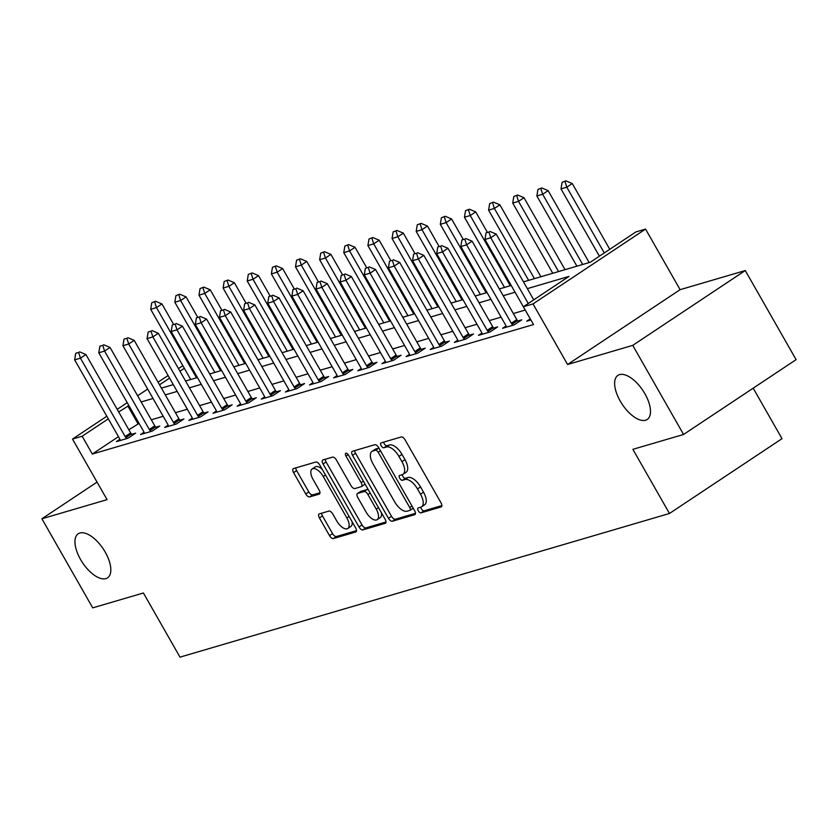 <?xml version="1.0" encoding="UTF-8"?>
<svg xmlns="http://www.w3.org/2000/svg" width="838" height="838" viewBox="0 0 838 838"><rect width="100%" height="100%" fill="white"/><g stroke="black" fill="none" stroke-linecap="round" stroke-linejoin="round"><path stroke-width="1.26" d="M418.277 510.771A2.839 1.33 -123.6 0 0 421.001 512.835L441.144 506.927A4.064 1.906 -123.6 0 0 441.396 506.812A4.064 1.906 -123.6 0 0 441.039 502.873L405.121 439.908A4.064 1.906 -123.6 0 0 401.234 436.965L381.101 442.873A2.839 1.33 -123.6 0 0 380.923 442.956A2.839 1.33 -123.6 0 0 381.164 445.711A2.839 1.33 -123.6 0 0 383.888 447.764L386.496 447A12.989 6.096 -123.6 0 1 398.951 456.417L401.936 461.665A12.989 6.096 -123.6 0 1 403.068 474.266A12.989 6.096 -123.6 0 1 402.261 474.643L399.653 475.408A2.839 1.33 -123.6 0 0 399.475 475.481A2.839 1.33 -123.6 0 0 399.726 478.247A2.839 1.33 -123.6 0 0 402.45 480.3L405.058 479.535A12.989 6.096 -123.6 0 1 417.502 488.952L420.498 494.2A12.989 6.096 -123.6 0 1 421.629 506.801A12.989 6.096 -123.6 0 1 420.812 507.168L418.214 507.933A2.839 1.33 -123.6 0 0 418.036 508.017A2.839 1.33 -123.6 0 0 418.277 510.771M420.749 507.189A2.839 1.33 -123.6 0 0 421.325 508.75A2.839 1.33 -123.6 0 0 424.049 510.813L441.898 505.576M383.636 442.129A2.839 1.33 -123.6 0 0 384.213 443.69A2.839 1.33 -123.6 0 0 386.936 445.743L389.534 444.978L386.496 447M402.188 474.664A2.839 1.33 -123.6 0 0 402.764 476.225A2.839 1.33 -123.6 0 0 405.487 478.278L408.096 477.513L405.058 479.535M105.253 552.179A26.47 12.434 -123.6 0 0 78.238 533.764A26.47 12.434 -123.6 0 0 80.532 559.438A26.47 12.434 -123.6 0 0 107.547 577.853A26.47 12.434 -123.6 0 0 105.253 552.179M644.925 393.797A26.47 12.434 -123.6 0 0 617.91 375.382A26.47 12.434 -123.6 0 0 620.214 401.056A26.47 12.434 -123.6 0 0 647.229 419.471A26.47 12.434 -123.6 0 0 644.925 393.797M319.33 513.883A4.064 1.906 -123.6 0 0 319.079 513.998A4.064 1.906 -123.6 0 0 319.425 517.936L329.502 535.608A4.064 1.906 -123.6 0 0 333.398 538.551L355.762 531.983A4.064 1.906 -123.6 0 0 356.014 531.868A4.064 1.906 -123.6 0 0 355.658 527.93L319.739 464.964A4.064 1.906 -123.6 0 0 315.853 462.021L293.489 468.578A4.064 1.906 -123.6 0 0 293.237 468.704A4.064 1.906 -123.6 0 0 293.593 472.642L305.755 493.98A4.064 1.906 -123.6 0 0 309.651 496.913L319.226 494.106A4.064 1.906 -123.6 0 0 319.477 493.991A4.064 1.906 -123.6 0 0 319.121 490.052L313.087 479.472A10.863 5.101 -123.6 0 1 312.145 468.945A10.863 5.101 -123.6 0 1 323.227 476.497L346.869 517.947A10.863 5.101 -123.6 0 1 347.812 528.485A10.863 5.101 -123.6 0 1 336.729 520.922L332.791 514.019A4.064 1.906 -123.6 0 0 328.894 511.075L319.33 513.883M118.462 436.671L92.327 454.049L82.166 436.221L72.508 439.06L106.814 416.245M683.567 434.461L632.742 345.371L745.275 270.548L796.1 359.649L683.567 434.461L632.879 449.336L669.468 513.485L179.992 657.139L143.403 592.99L92.725 607.864L41.9 518.774L107.065 499.647L72.508 439.06M745.275 270.548L680.11 289.676L567.577 364.499L632.742 345.371M567.577 364.499L533.02 303.911L523.362 306.739L568.992 276.414L527.332 288.639M92.327 454.049L533.534 324.557L523.362 306.739M388.444 518.303A4.064 1.906 -123.6 0 0 392.341 521.246L414.705 514.689A4.064 1.906 -123.6 0 0 414.957 514.563A4.064 1.906 -123.6 0 0 414.601 510.625L378.682 447.66A4.064 1.906 -123.6 0 0 374.796 444.716L352.431 451.284A4.064 1.906 -123.6 0 0 352.18 451.399A4.064 1.906 -123.6 0 0 352.536 455.338L388.444 518.303L391.493 516.281A4.064 1.906 -123.6 0 0 395.379 519.225L415.459 513.327M385.229 523.331L362.864 529.899A4.064 1.906 -123.6 0 1 358.978 526.955L323.059 463.99A4.064 1.906 -123.6 0 1 322.703 460.052A4.064 1.906 -123.6 0 1 322.955 459.936L332.529 457.129A4.064 1.906 -123.6 0 1 336.426 460.062L350.986 485.6A4.064 1.906 -123.6 0 0 354.883 488.544L361.23 486.679A4.064 1.906 -123.6 0 0 361.482 486.564A4.064 1.906 -123.6 0 0 361.126 482.625L345.958 456.04A2.839 1.33 -123.6 0 1 345.717 453.285A2.839 1.33 -123.6 0 1 348.618 455.264L385.134 519.277A4.064 1.906 -123.6 0 1 385.48 523.216A4.064 1.906 -123.6 0 1 385.229 523.331L385.69 523.027M97.061 482.101L41.9 518.774M525.237 310.05L513.359 313.538M501.103 317.141L489.224 320.619M476.969 324.222L465.09 327.7M452.824 331.303L440.956 334.791M428.689 338.384L416.821 341.873M404.555 345.466L392.676 348.954M380.421 352.557L368.542 356.035M356.286 359.638L344.408 363.126M332.152 366.719L320.273 370.207M308.017 373.8L296.139 377.289M283.873 380.881L272.004 384.37M259.738 387.973L247.87 391.451M235.604 395.054L223.725 398.542M211.469 402.135L199.591 405.623M187.335 409.216L175.456 412.705M163.201 416.308L151.322 419.786M139.066 423.389L128.843 429.768M530.182 318.901L526.735 321.184L530.904 319.969M506.047 325.982L502.601 328.276L514.186 324.872L521.791 319.823L517.79 320.996M481.913 333.063L478.467 335.357L490.052 331.953L497.657 326.904L493.655 328.077M457.778 340.144L454.332 342.438L465.918 339.044L473.522 333.985L469.521 335.158M433.644 347.236L430.198 349.519L441.783 346.125L449.388 341.066L445.387 342.239M409.51 354.317L406.063 356.611L417.649 353.207L425.243 348.147L421.252 349.32M385.375 361.398L381.919 363.692L393.504 360.288L401.109 355.239L397.107 356.412M361.23 368.479L357.784 370.773L369.369 367.369L376.974 362.32L372.973 363.493M337.096 375.56L333.65 377.854L345.235 374.46L352.84 369.401L348.838 370.574M312.962 382.652L309.515 384.935L321.101 381.541L328.706 376.482L324.704 377.655M288.827 389.733L285.381 392.027L296.966 388.623L304.571 383.563L300.57 384.747M264.693 396.814L261.247 399.108L272.832 395.704L280.437 390.655L276.435 391.828M240.558 403.895L237.112 406.189L248.697 402.785L256.302 397.736L252.301 398.909M216.424 410.976L212.967 413.27L224.553 409.876L232.157 404.817L228.156 405.99M192.279 418.068L188.833 420.351L200.418 416.957L208.023 411.898L204.022 413.071M168.145 425.149L164.698 427.443L176.284 424.038L183.889 418.979L179.887 420.163M144.01 432.23L140.564 434.524L152.149 431.12L159.754 426.071L155.753 427.244M119.876 439.311L116.43 441.605L128.015 438.211L135.62 433.152L131.618 434.325M669.468 513.485L782.001 438.672L753.194 388.172M523.467 281.861L590.277 262.252L635.906 231.927L645.553 229.088L533.02 303.911M680.11 289.676L645.553 229.088M117.194 409.353L127.24 402.669M137.621 395.766L147.677 389.083M158.047 382.191L168.103 375.508M178.484 368.605L182.852 365.693M128.895 405.571L118.671 411.95M108.301 418.853L82.166 436.221M515.066 292.232L503.198 295.72M490.932 299.313L479.064 302.801M466.797 306.404L454.929 309.882M442.663 313.485L430.784 316.974M418.529 320.566L406.65 324.055M394.394 327.648L382.516 331.136M370.26 334.729L358.381 338.217M346.125 341.82L334.247 345.298M321.981 348.901L310.112 352.389M297.846 355.982L285.978 359.471M273.712 363.064L261.833 366.552M249.577 370.155L237.699 373.633M225.443 377.236L213.564 380.714M201.309 384.317L189.43 387.805M177.174 391.398L165.296 394.887M153.029 398.479L141.161 401.968M161.43 388.109L173.309 384.632M185.565 381.028L197.443 377.54M209.699 373.947L221.578 370.459M233.844 366.866L245.712 363.378M257.978 359.774L269.846 356.297M282.113 352.693L293.981 349.216M306.247 345.612L318.126 342.124M330.382 338.531L342.26 335.043M354.516 331.45L366.395 327.962M378.65 324.358L390.529 320.881M402.785 317.277L414.663 313.789M426.93 310.196L438.798 306.708M451.064 303.115L462.932 299.627M475.198 296.034L487.077 292.546M499.333 288.942L511.211 285.465M184.339 368.301L179.961 371.203M169.59 378.106L159.534 384.789M137.945 423.714L127.785 405.896M421.629 506.801L424.667 504.78A12.989 6.096 -123.6 0 0 423.536 492.178L420.498 494.2M408.096 477.513A12.989 6.096 -123.6 0 1 420.54 486.93L423.536 492.178M403.068 474.266L406.105 472.244A12.989 6.096 -123.6 0 0 404.984 459.643L401.936 461.665M389.534 444.978A12.989 6.096 -123.6 0 1 401.989 454.395L404.984 459.643M354.715 450.614A4.064 1.906 -123.6 0 0 355.574 453.316L391.493 516.281M409.824 510.394A2.839 1.33 -123.6 0 0 410.002 510.321A2.839 1.33 -123.6 0 0 409.751 507.556L378.231 452.29A2.839 1.33 -123.6 0 0 375.508 450.226L372.753 451.033A12.989 6.096 -123.6 0 0 371.946 451.41A12.989 6.096 -123.6 0 0 373.078 464.011L394.625 501.794A12.989 6.096 -123.6 0 0 407.079 511.201L409.824 510.394M410.149 510.185L412.862 508.373A2.839 1.33 -123.6 0 0 413.04 508.299A2.839 1.33 -123.6 0 0 413.186 508.153M378.996 448.204A2.839 1.33 -123.6 0 0 378.546 448.204L375.508 450.226M371.946 451.41L374.984 449.388A12.989 6.096 -123.6 0 1 375.801 449.011L378.546 448.204M385.983 521.98L365.902 527.877L362.864 529.899M325.249 459.266A4.064 1.906 -123.6 0 0 326.097 461.968L362.016 524.934A4.064 1.906 -123.6 0 0 365.902 527.877M364.268 484.657A4.064 1.906 -123.6 0 0 364.52 484.542A4.064 1.906 -123.6 0 0 364.949 483.903M366.101 512.102A10.863 5.101 -123.6 0 0 377.184 519.654A10.863 5.101 -123.6 0 0 376.241 509.127L367.913 494.525A4.064 1.906 -123.6 0 0 364.017 491.581L357.669 493.446A4.064 1.906 -123.6 0 0 357.417 493.561A4.064 1.906 -123.6 0 0 357.774 497.5L366.101 512.102M377.184 519.654L380.222 517.633A10.863 5.101 -123.6 0 0 381.437 512.804M368.291 489.759A4.064 1.906 -123.6 0 0 367.065 489.56L364.017 491.581M360.256 491.728A4.064 1.906 -123.6 0 1 360.455 491.539A4.064 1.906 -123.6 0 1 360.717 491.424L367.065 489.56M347.812 528.485L350.85 526.463A10.863 5.101 -123.6 0 0 352.065 521.634M322.232 469.322A10.863 5.101 -123.6 0 0 315.182 466.923L312.145 468.945M295.772 467.908A4.064 1.906 -123.6 0 0 296.631 470.61L308.803 491.958A4.064 1.906 -123.6 0 0 312.689 494.891L319.98 492.754M321.614 513.212A4.064 1.906 -123.6 0 0 322.473 515.915L332.55 533.586A4.064 1.906 -123.6 0 0 336.436 536.519L356.517 530.632M609.771 249.295L572.27 183.553L566.792 187.188L560.999 188.896L599.39 256.198M565.891 180.861L562.089 182.317L565.891 180.861L572.27 183.553M604.292 252.94L566.792 187.188L564.98 181.469M560.999 188.896L562.089 182.317M488.942 232.021L486.05 232.87L488.942 232.021L490.754 237.741L496.232 234.106L533.733 299.857M530.622 320.053L530.203 318.953A4.138 1.938 -123.6 0 0 529.679 317.853L484.961 239.448L490.754 237.741L528.254 303.492M486.05 232.87L484.961 239.448M496.232 234.106L489.853 231.414M589.166 262.577L548.125 190.635L542.657 194.28L536.865 195.977L576.911 266.18M541.757 187.942L537.954 189.398L541.757 187.942L548.125 190.635M582.703 264.483L542.657 194.28L540.845 188.55M536.865 195.977L537.954 189.398M565.032 269.668L523.991 197.716L518.523 201.361L512.73 203.058L552.776 273.261M517.622 195.024L513.809 196.48L517.622 195.024L523.991 197.716M558.569 271.564L518.523 201.361L516.711 195.631M512.73 203.058L513.809 196.48M540.898 276.75L499.857 204.797L494.389 208.442L488.596 210.139L528.631 280.342M493.488 202.115L489.675 203.571L493.488 202.115L499.857 204.797M534.424 278.645L494.389 208.442L492.576 202.712M488.596 210.139L489.675 203.571M464.807 239.102L461.916 239.951L464.807 239.102L466.619 244.832L472.098 241.187L516.816 319.592A4.138 1.938 -123.6 0 0 517.517 320.65L518.554 321.97M506.487 327.134L506.068 326.045A4.138 1.938 -123.6 0 0 505.544 324.935L460.827 246.529L466.619 244.832L511.337 323.238A4.138 1.938 -123.6 0 0 512.049 324.285L512.814 325.27M461.916 239.951L460.827 246.529M472.098 241.187L465.719 238.495M440.673 246.183L437.771 247.042L440.673 246.183L442.485 251.913L447.953 248.268L492.681 326.673A4.138 1.938 -123.6 0 0 493.383 327.731L494.42 329.051M482.353 334.215L481.934 333.126A4.138 1.938 -123.6 0 0 481.41 332.016L436.692 253.61L442.485 251.913L487.203 330.319A4.138 1.938 -123.6 0 0 487.915 331.366L488.68 332.361M437.771 247.042L436.692 253.61M447.953 248.268L441.584 245.576M416.538 253.275L413.637 254.124L416.538 253.275L418.351 258.994L423.819 255.36L468.547 333.765A4.138 1.938 -123.6 0 0 469.249 334.812L470.286 336.132M458.218 341.296L457.799 340.207A4.138 1.938 -123.6 0 0 457.276 339.097L412.558 260.691L418.351 258.994L463.068 337.4A4.138 1.938 -123.6 0 0 463.77 338.458L464.545 339.442M413.637 254.124L412.558 260.691M423.819 255.36L417.45 252.667M487.287 232.168L475.722 211.888L470.244 215.523L464.451 217.22L504.497 287.434M469.353 209.196L465.54 210.652L469.353 209.196L475.722 211.888M510.29 285.727L470.244 215.523L468.442 209.804M464.451 217.22L465.54 210.652M392.404 260.356L389.502 261.205L392.404 260.356L394.206 266.075L399.684 262.441L444.402 340.846A4.138 1.938 -123.6 0 0 445.114 341.894L446.151 343.224M434.074 348.388L433.665 347.288A4.138 1.938 -123.6 0 0 433.141 346.188L388.413 267.783L394.206 266.075L438.934 344.481A4.138 1.938 -123.6 0 0 439.636 345.539L440.411 346.523M389.502 261.205L388.413 267.783M399.684 262.441L393.315 259.749M463.152 239.249L451.588 218.969L446.109 222.604L440.317 224.312L480.363 294.515M445.219 216.277L441.406 217.733L445.219 216.277L451.588 218.969M486.155 292.808L446.109 222.604L444.308 216.885M440.317 224.312L441.406 217.733M439.018 246.33L427.453 226.051L421.975 229.696L416.182 231.393L456.228 301.596M421.085 223.358L417.272 224.814L421.085 223.358L427.453 226.051M462.021 299.899L421.975 229.696L420.163 223.966M416.182 231.393L417.272 224.814M414.883 253.422L403.319 233.132L397.841 236.777L392.048 238.474L432.094 308.677M396.94 230.44L393.137 231.896L396.94 230.44L403.319 233.132M437.886 306.98L397.841 236.777L396.028 231.047M392.048 238.474L393.137 231.896M390.749 260.503L379.185 240.223L373.706 243.858L367.913 245.555L407.959 315.758M372.805 237.531L369.003 238.987L372.805 237.531L379.185 240.223M413.752 314.061L373.706 243.858L371.894 238.139M367.913 245.555L369.003 238.987M366.615 267.584L355.04 247.304L349.572 250.939L343.779 252.647L383.825 322.85M348.671 244.612L344.858 246.068L348.671 244.612L355.04 247.304M389.618 321.143L349.572 250.939L347.76 245.22M343.779 252.647L344.858 246.068M368.27 267.437L365.368 268.286L368.27 267.437L370.071 273.167L375.55 269.522L420.267 347.927A4.138 1.938 -123.6 0 0 420.98 348.985L422.017 350.305M409.939 355.469L409.531 354.369A4.138 1.938 -123.6 0 0 409.007 353.269L364.279 274.864L370.071 273.167L414.8 351.562A4.138 1.938 -123.6 0 0 415.501 352.62L416.276 353.605M365.368 268.286L364.279 274.864M375.55 269.522L369.181 266.83M344.125 274.518L341.234 275.367L344.125 274.518L345.937 280.248L351.415 276.603L396.133 355.008A4.138 1.938 -123.6 0 0 396.845 356.066L397.872 357.386M385.805 362.55L385.396 361.461A4.138 1.938 -123.6 0 0 384.872 360.35L340.144 281.945L345.937 280.248L390.665 358.654A4.138 1.938 -123.6 0 0 391.367 359.701L392.142 360.696M341.234 275.367L340.144 281.945M351.415 276.603L345.046 273.911M319.99 281.599L317.099 282.458L319.99 281.599L321.802 287.329L327.281 283.684L371.999 362.089A4.138 1.938 -123.6 0 0 372.711 363.147L373.738 364.467M361.67 369.631L361.262 368.542A4.138 1.938 -123.6 0 0 360.728 367.432L316.01 289.026L321.802 287.329L366.52 365.735A4.138 1.938 -123.6 0 0 367.233 366.782L368.008 367.777M317.099 282.458L316.01 289.026M327.281 283.684L320.902 281.002M295.856 288.691L292.965 289.539L295.856 288.691L297.668 294.41L303.147 290.776L347.864 369.181A4.138 1.938 -123.6 0 0 348.566 370.228L349.603 371.548M337.536 376.712L337.117 375.623A4.138 1.938 -123.6 0 0 336.593 374.513L291.875 296.107L297.668 294.41L342.386 372.816A4.138 1.938 -123.6 0 0 343.098 373.874L343.873 374.858M292.965 289.539L291.875 296.107M303.147 290.776L296.767 288.083M271.721 295.772L268.83 296.621L271.721 295.772L273.534 301.491L279.002 297.857L323.73 376.262A4.138 1.938 -123.6 0 0 324.432 377.31L325.469 378.64M313.402 383.804L312.983 382.704A4.138 1.938 -123.6 0 0 312.459 381.604L267.741 303.199L273.534 301.491L318.251 379.897A4.138 1.938 -123.6 0 0 318.964 380.955L319.728 381.939M268.83 296.621L267.741 303.199M279.002 297.857L272.633 295.165M342.48 274.665L330.905 254.385L325.437 258.02L319.645 259.728L359.68 329.931M324.536 251.693L320.724 253.149L324.536 251.693L330.905 254.385M365.473 328.234L325.437 258.02L323.625 252.301M319.645 259.728L320.724 253.149M247.587 302.853L244.686 303.702L247.587 302.853L249.399 308.583L254.867 304.938L299.595 383.343A4.138 1.938 -123.6 0 0 300.297 384.401L301.334 385.721M289.267 390.885L288.848 389.785A4.138 1.938 -123.6 0 0 288.324 388.685L243.607 310.28L249.399 308.583L294.117 386.988A4.138 1.938 -123.6 0 0 294.819 388.036L295.594 389.021M244.686 303.702L243.607 310.28M254.867 304.938L248.498 302.246M318.346 281.746L306.771 261.466L301.292 265.112L295.5 266.809L335.546 337.012M300.402 258.774L296.589 260.23L300.402 258.774L306.771 261.466M341.338 335.315L301.292 265.112L299.491 259.382M295.5 266.809L296.589 260.23M223.453 309.934L220.551 310.783L223.453 309.934L225.265 315.664L230.733 312.019L275.451 390.424A4.138 1.938 -123.6 0 0 276.163 391.482L277.2 392.802M265.133 397.966L264.714 396.877A4.138 1.938 -123.6 0 0 264.19 395.766L219.472 317.361L225.265 315.664L269.983 394.07A4.138 1.938 -123.6 0 0 270.684 395.117L271.46 396.112M220.551 310.783L219.472 317.361M230.733 312.019L224.364 309.327M294.201 288.838L282.636 268.548L277.158 272.193L271.365 273.89L311.411 344.093M276.268 265.856L272.455 267.322L276.268 265.856L282.636 268.548M317.204 342.396L277.158 272.193L275.356 266.463M271.365 273.89L272.455 267.322M199.318 317.026L196.417 317.874L199.318 317.026L201.12 322.745L206.598 319.11L251.316 397.505A4.138 1.938 -123.6 0 0 252.029 398.563L253.066 399.883M240.988 405.047L240.579 403.958A4.138 1.938 -123.6 0 0 240.056 402.848L195.327 324.442L201.12 322.745L245.848 401.151A4.138 1.938 -123.6 0 0 246.55 402.198L247.325 403.193M196.417 317.874L195.327 324.442M206.598 319.11L200.23 316.418M270.066 295.919L258.502 275.639L253.024 279.274L247.231 280.971L287.277 351.174M252.133 272.947L248.32 274.403L252.133 272.947L258.502 275.639M293.07 349.477L253.024 279.274L251.211 273.555M247.231 280.971L248.32 274.403M175.173 324.107L172.282 324.955L175.173 324.107L176.986 329.826L182.464 326.192L227.182 404.597A4.138 1.938 -123.6 0 0 227.894 405.644L228.921 406.964M216.853 412.128L216.445 411.039A4.138 1.938 -123.6 0 0 215.921 409.929L171.193 331.534L176.986 329.826L221.714 408.232A4.138 1.938 -123.6 0 0 222.416 409.29L223.191 410.274M172.282 324.955L171.193 331.534M182.464 326.192L176.095 323.499M245.932 303L234.368 282.72L228.889 286.355L223.097 288.062L263.142 358.266M227.988 280.028L224.186 281.484L227.988 280.028L234.368 282.72M268.935 356.559L228.889 286.355L227.077 280.636M223.097 288.062L224.186 281.484M151.039 331.188L148.148 332.037L151.039 331.188L152.851 336.907L158.33 333.273L203.047 411.678A4.138 1.938 -123.6 0 0 203.76 412.725L204.786 414.056M192.719 419.22L192.311 418.12A4.138 1.938 -123.6 0 0 191.776 417.02L147.059 338.615L152.851 336.907L197.569 415.313A4.138 1.938 -123.6 0 0 198.281 416.371L199.056 417.355M148.148 332.037L147.059 338.615M158.33 333.273L151.95 330.581M221.798 310.081L210.233 289.801L204.755 293.447L198.962 295.144L239.008 365.347M203.854 287.109L200.052 288.565L203.854 287.109L210.233 289.801M244.801 363.65L204.755 293.447L202.943 287.717M198.962 295.144L200.052 288.565M126.905 338.269L124.014 339.118L126.905 338.269L128.717 343.999L134.195 340.354L178.913 418.759A4.138 1.938 -123.6 0 0 179.615 419.817L180.652 421.137M168.585 426.301L168.166 425.212A4.138 1.938 -123.6 0 0 167.642 424.101L122.924 345.696L128.717 343.999L173.435 422.404A4.138 1.938 -123.6 0 0 174.147 423.452L174.922 424.437M124.014 339.118L122.924 345.696M134.195 340.354L127.816 337.662M102.77 345.35L99.879 346.199L102.77 345.35L104.582 351.08L110.05 347.435L154.779 425.84A4.138 1.938 -123.6 0 0 155.48 426.898L156.517 428.218M144.45 433.382L144.031 432.293A4.138 1.938 -123.6 0 0 143.508 431.182L98.79 352.777L104.582 351.08L149.3 429.485A4.138 1.938 -123.6 0 0 150.012 430.533L150.777 431.528M99.879 346.199L98.79 352.777M110.05 347.435L103.682 344.743M197.663 317.162L186.088 296.882L180.62 300.528L174.828 302.225L214.874 372.428M179.72 294.19L175.917 295.646L179.72 294.19L186.088 296.882M220.666 370.731L180.62 300.528L178.808 294.798M174.828 302.225L175.917 295.646M173.529 324.254L161.954 303.964L156.486 307.609L150.693 309.306L190.729 379.509M155.585 301.282L151.772 302.738L155.585 301.282L161.954 303.964M196.521 377.812L156.486 307.609L154.674 301.879M150.693 309.306L151.772 302.738M78.636 352.442L75.734 353.29L78.636 352.442L80.448 358.161L85.916 354.526L130.644 432.932A4.138 1.938 -123.6 0 0 131.346 433.979L132.383 435.299M120.316 440.463L119.897 439.374A4.138 1.938 -123.6 0 0 119.373 438.264L74.655 359.858L80.448 358.161L125.166 436.567A4.138 1.938 -123.6 0 0 125.878 437.625L126.643 438.609M75.734 353.29L74.655 359.858M85.916 354.526L79.547 351.834M424.049 510.813L421.001 512.835M386.936 445.743L383.888 447.764M405.487 478.278L402.45 480.3M420.54 486.93L417.502 488.952M401.989 454.395L398.951 456.417M355.574 453.316L352.536 455.338M395.379 519.225L392.341 521.246M412.003 506.068L409.751 507.556M380.473 450.792L378.231 452.29M375.801 449.011L372.753 451.033M362.016 524.934L358.978 526.955M326.097 461.968L323.059 463.99M363.378 481.138L361.126 482.625M348.158 454.584L345.958 456.04M378.483 507.629L376.241 509.127M370.155 493.027L367.913 494.525M360.717 491.424L357.669 493.446M349.111 516.459L346.869 517.947M325.469 474.999L323.227 476.497M312.689 494.891L309.651 496.913M308.803 491.958L305.755 493.98M296.631 470.61L293.593 472.642M336.436 536.519L333.398 538.551M332.55 533.586L329.502 535.608M322.473 515.915L319.425 517.936M512.049 324.285L517.517 320.65M511.337 323.238L516.816 319.592M487.915 331.366L493.383 327.731M487.203 330.319L492.681 326.673M463.77 338.458L469.249 334.812M463.068 337.4L468.547 333.765M439.636 345.539L445.114 341.894M438.934 344.481L444.402 340.846M415.501 352.62L420.98 348.985M414.8 351.562L420.267 347.927M391.367 359.701L396.845 356.066M390.665 358.654L396.133 355.008M367.233 366.782L372.711 363.147M366.52 365.735L371.999 362.089M343.098 373.874L348.566 370.228M342.386 372.816L347.864 369.181M318.964 380.955L324.432 377.31M318.251 379.897L323.73 376.262M294.819 388.036L300.297 384.401M294.117 386.988L299.595 383.343M270.684 395.117L276.163 391.482M269.983 394.07L275.451 390.424M246.55 402.198L252.029 398.563M245.848 401.151L251.316 397.505M222.416 409.29L227.894 405.644M221.714 408.232L227.182 404.597M198.281 416.371L203.76 412.725M197.569 415.313L203.047 411.678M174.147 423.452L179.615 419.817M173.435 422.404L178.913 418.759M150.012 430.533L155.48 426.898M149.3 429.485L154.779 425.84M125.878 437.625L131.346 433.979M125.166 436.567L130.644 432.932M413.04 508.299L410.002 510.321M364.52 484.542L361.482 486.564M360.455 491.539L357.417 493.561"/></g></svg>
